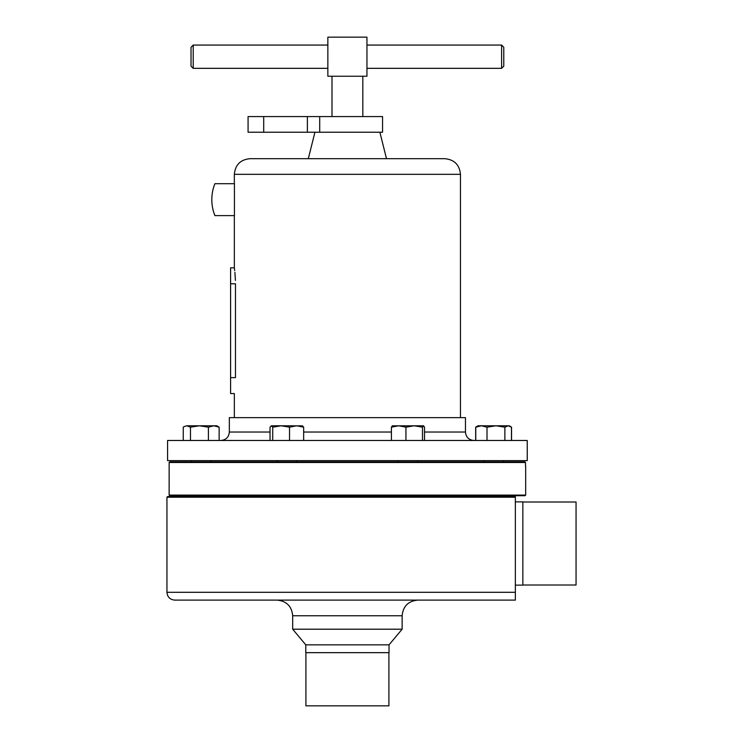 <?xml version="1.0" encoding="UTF-8"?>
<svg xmlns="http://www.w3.org/2000/svg" width="743" height="743" viewBox="0 0 743 743"><rect width="100%" height="100%" fill="white"/><g stroke="black" fill="none" stroke-linecap="round" stroke-linejoin="round"><path stroke-width="1.11" d="M347.408 116.586L382.561 116.586L382.561 132.226L248.069 132.226L248.069 116.586L347.408 116.586M501.599 45.063L503.782 47.255L503.782 66.146L501.599 68.328L501.599 45.063L366.949 45.063M193.217 45.063L193.217 68.328L191.025 66.146L191.025 47.255L193.217 45.063L327.858 45.063M331.991 116.586L331.991 76.241M362.825 116.586L362.825 76.241M522.858 502.008L576.057 502.008L576.057 585.001L522.858 585.001M305.912 652.66L305.912 705.85L388.905 705.85L388.905 652.66M515.354 501.878L522.858 501.878L522.858 585.131L515.354 585.131M347.408 496.593L515.354 496.593L515.354 497.216L166.943 497.216L167.574 496.593L347.408 496.593M515.354 497.216L515.354 600.112L174.763 600.112L515.354 600.112L515.354 594.484M305.782 644.84L389.035 644.84L389.035 652.66L305.782 652.66L305.782 644.84L292.677 629.2L402.139 629.2L402.139 615.752C403.068 606.251 408.279 601.041 417.78 600.112M169.757 495.711L169.135 495.089L525.673 495.089L525.05 495.711L169.757 495.711M169.135 462.499L169.757 461.877L524.883 461.877L525.505 462.499L169.135 462.499L169.135 495.089M525.505 466.251L525.505 462.499L524.883 461.877M525.673 466.251L525.673 495.089M347.408 440.478L167.574 440.478L167.574 460.623L527.242 460.623L527.242 440.478L347.408 440.478M424.522 432.036L465.471 432.036L465.471 417.65L229.336 417.65L229.336 432.036C228.835 437.163 226.021 439.977 220.894 440.478M234.342 174.326L460.465 174.326C459.536 164.825 454.326 159.615 444.825 158.686L249.982 158.686C240.481 159.615 235.271 164.825 234.342 174.326L234.342 183.707M230.59 283.789L235.475 283.789C234.24 263.208 234.24 263.208 235.475 283.789L235.475 377.62C234.24 398.192 234.24 398.192 235.475 377.62L230.59 377.62L230.59 267.842L234.342 267.842L234.472 268.771M235.42 280.427L234.899 272.402M234.704 270.675L234.509 269.05M234.426 183.707L234.426 215.609L214.894 215.609A42.973 42.973 0 0 1 214.894 183.707L234.426 183.707M234.342 417.65L234.342 393.567L230.59 393.567L230.59 377.62M271.381 425.785L272.718 427.179L281.123 425.785L271.381 425.785L270.034 427.179L270.034 440.478M302.661 425.888L281.123 425.785L289.529 427.179L296.587 425.785L303.655 427.179L302.308 425.785M303.655 440.478L303.655 427.179M289.529 440.478L289.529 427.179M272.718 440.478L272.718 427.179M495.943 425.785L477.972 425.785L475.761 427.179L481.38 425.785L487.009 427.179L495.943 425.785L504.868 427.179L508.166 425.785L495.943 425.785M509.252 425.785L510.404 426.445L508.166 425.785L511.472 427.179L511.472 440.478M475.761 440.478L475.761 427.179M487.009 440.478L487.009 427.179M504.868 440.478L504.868 427.179M511.333 427.067L510.432 426.463M475.669 440.478L475.669 427.179L476.69 426.528M511.555 440.478L511.555 427.179M392.425 425.785L391.412 427.179L398.675 425.785L405.938 427.179L414.213 425.785L422.488 427.179L423.603 425.785L392.23 425.841M423.51 425.785L424.522 427.179L424.522 440.478M391.412 440.478L391.412 427.179M422.488 440.478L422.488 427.179M405.938 440.478L405.938 427.179M186.864 425.785L184.134 426.603L186.864 425.785L190.468 427.179L199.44 425.785L186.864 425.785M219.139 440.478L219.139 427.179L213.78 425.785L199.44 425.785L208.411 427.179L213.78 425.785L216.835 425.785L217.996 426.454M183.252 440.478L183.252 427.179L184.134 426.603M219.139 427.179L216.835 425.785M208.411 440.478L208.411 427.179M190.468 440.478L190.468 427.179M366.949 37.15L366.949 76.241L327.858 76.241L327.858 37.15L366.949 37.15M174.763 600.112C170.017 599.647 167.407 597.047 166.943 592.292L515.354 592.292M292.677 629.2L292.677 615.752L402.139 615.752M391.412 432.036L303.655 432.036M270.034 432.036L229.336 432.036M263.709 116.586L263.709 132.226M307.388 116.586L307.388 132.226M319.704 116.586L319.704 132.226M292.677 615.752C291.748 606.251 286.538 601.041 277.037 600.112M389.035 644.84L402.139 629.2M166.943 592.292L166.943 497.216M277.074 496.593L277.074 495.711M483.842 496.593L483.842 495.711M398.192 496.593L398.192 495.711M210.975 496.593L210.975 495.711M277.074 461.877L277.074 460.623M483.842 461.877L483.842 460.623M398.192 461.877L398.192 460.623M210.975 461.877L210.975 460.623M465.471 432.036C465.972 437.163 468.787 439.977 473.913 440.478M314.93 132.226L308.308 158.686M234.342 215.609L234.342 267.842M460.465 174.326L460.465 417.65M379.887 132.226L386.499 158.686M191.425 461.877L191.425 460.623M417.742 461.877L417.742 460.623M503.392 461.877L503.392 460.623L503.392 461.877M296.615 461.877L296.615 460.623M191.425 496.593L191.425 495.711M417.742 496.593L417.742 495.711M503.392 496.593L503.392 495.711L503.392 496.593M296.615 496.593L296.615 495.711M327.858 68.328L193.217 68.328M501.599 68.328L366.949 68.328"/></g></svg>
